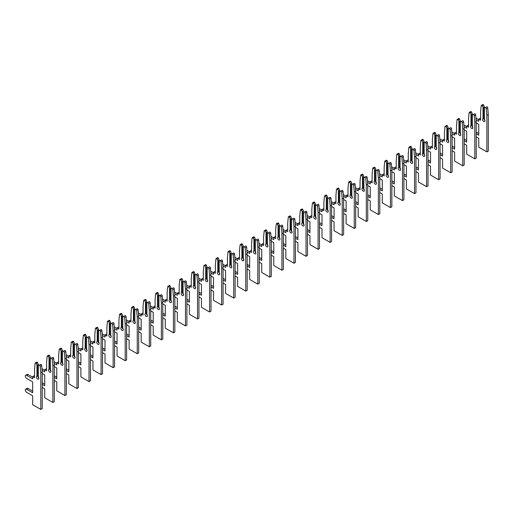 <?xml version="1.0" encoding="UTF-8"?>
<svg xmlns="http://www.w3.org/2000/svg" width="514" height="514" viewBox="0 0 514 514"><rect width="100%" height="100%" fill="white"/><g stroke="black" fill="none" stroke-linecap="round" stroke-linejoin="round"><path stroke-width="0.77" d="M476.247 136.833L478.74 138.279L478.74 147.184L486.88 151.887L486.88 115.342L486.302 108.672A0.855 0.495 -120 0 0 485.698 107.702A0.855 0.495 -120 0 0 485.274 107.657L484.451 108.133L484.451 119.428A1.703 0.983 60 0 1 484.593 121.619A1.703 0.983 60 0 1 482.89 120.636A1.703 0.983 60 0 1 482.89 118.67A1.703 0.983 60 0 1 483.031 118.612L483.552 118.445L483.552 107.612L482.209 105.89A0.855 0.495 -120 0 0 481.785 105.441A0.855 0.495 -120 0 0 481.361 105.396A0.855 0.495 -120 0 0 481.188 105.717L480.609 111.724L480.609 120.212L478.74 119.132L478.74 121.291L476.092 119.768M483.552 107.612L484.451 107.092L483.635 105.068A0.855 0.495 -120 0 0 483.205 104.618A0.855 0.495 -120 0 0 482.781 104.58L481.361 105.396M486.88 151.887L488.3 151.065L488.3 114.519L487.722 107.85A0.855 0.495 -120 0 0 487.124 106.88A0.855 0.495 -120 0 0 486.7 106.841L485.274 107.657M483.552 118.445L484.451 117.918M484.927 120.546A1.703 0.983 60 0 1 484.047 118.156M483.031 107.31L483.031 118.612M476.247 122.917L478.74 124.356L478.74 135.214L476.247 133.775M484.451 107.092L484.451 108.133M478.74 133.569L476.247 132.13M478.74 119.653L475.945 118.04M480.609 118.573L480.16 118.316L478.74 119.132M486.88 115.342L488.3 114.519M464.187 143.798L466.686 145.237L466.686 154.149L474.82 158.845L474.82 122.3L474.242 115.631A0.855 0.495 -120 0 0 473.645 114.661A0.855 0.495 -120 0 0 473.221 114.622L472.398 115.091L472.398 126.393A1.703 0.983 60 0 1 472.539 128.584A1.703 0.983 60 0 1 470.837 127.594A1.703 0.983 60 0 1 470.837 125.628A1.703 0.983 60 0 1 470.978 125.57L471.492 125.403L471.492 114.571L470.156 112.849A0.855 0.495 -120 0 0 469.725 112.399A0.855 0.495 -120 0 0 469.301 112.36A0.855 0.495 -120 0 0 469.128 112.675L468.55 118.683L468.55 127.176L466.686 126.097L466.686 128.256L464.039 126.727M471.492 114.571L472.398 114.05L471.576 112.033A0.855 0.495 -120 0 0 471.152 111.577A0.855 0.495 -120 0 0 470.728 111.538L469.301 112.36M474.82 158.845L476.247 158.023L476.247 121.477L475.668 114.808A0.855 0.495 -120 0 0 475.064 113.838A0.855 0.495 -120 0 0 474.64 113.8L473.221 114.622M471.492 125.403L472.398 124.883M472.867 127.511A1.703 0.983 60 0 1 471.993 125.114M470.978 114.275L470.978 125.57M464.187 129.875L466.686 131.314L466.686 142.172L464.187 140.733M472.398 114.05L472.398 115.091M466.686 140.534L464.187 139.088M466.686 126.611L463.891 124.998M468.55 125.532L468.106 125.275L466.686 126.097M474.82 122.3L476.247 121.477M452.134 150.756L454.627 152.195L454.627 161.107L462.767 165.804L462.767 129.265L462.189 122.589A0.855 0.495 -120 0 0 461.591 121.625A0.855 0.495 -120 0 0 461.161 121.58L460.345 122.056L460.345 133.351A1.703 0.983 60 0 1 460.486 135.542A1.703 0.983 60 0 1 458.777 134.559A1.703 0.983 60 0 1 458.777 132.586A1.703 0.983 60 0 1 458.918 132.528L459.439 132.361L459.439 121.535L458.096 119.813A0.855 0.495 -120 0 0 457.672 119.364A0.855 0.495 -120 0 0 457.248 119.319A0.855 0.495 -120 0 0 457.074 119.64L456.496 125.641L456.496 134.135L454.627 133.055L454.627 135.214L451.986 133.685M459.439 121.535L460.345 121.008L459.522 118.991A0.855 0.495 -120 0 0 459.092 118.541A0.855 0.495 -120 0 0 458.668 118.496L457.248 119.319M462.767 165.804L464.187 164.981L464.187 128.442L463.609 121.773A0.855 0.495 -120 0 0 463.011 120.803A0.855 0.495 -120 0 0 462.587 120.758L461.161 121.58M459.439 132.361L460.345 131.841M460.814 134.469A1.703 0.983 60 0 1 459.934 132.079M458.918 121.233L458.918 132.528M452.134 136.833L454.627 138.279L454.627 149.137L452.134 147.691M460.345 121.008L460.345 122.056M454.627 147.492L452.134 146.053M454.627 133.569L451.832 131.957M456.496 132.49L456.053 132.233L454.627 133.055M462.767 129.265L464.187 128.442M440.074 157.714L442.573 159.16L442.573 168.065L450.707 172.768L450.707 136.223L450.135 129.554A0.855 0.495 -120 0 0 449.532 128.584A0.855 0.495 -120 0 0 449.107 128.539L448.285 129.014L448.285 140.316A1.703 0.983 60 0 1 448.426 142.5A1.703 0.983 60 0 1 446.724 141.517A1.703 0.983 60 0 1 446.724 139.551A1.703 0.983 60 0 1 446.865 139.493L447.379 139.326L447.379 128.494L446.043 126.772A0.855 0.495 -120 0 0 445.619 126.322A0.855 0.495 -120 0 0 445.188 126.277A0.855 0.495 -120 0 0 445.015 126.598L444.443 132.606L444.443 141.093L442.573 140.014L442.573 142.172L439.926 140.65M447.379 128.494L448.285 127.973L447.463 125.949A0.855 0.495 -120 0 0 447.039 125.5A0.855 0.495 -120 0 0 446.615 125.461L445.188 126.277M450.707 172.768L452.134 171.946L452.134 135.4L451.555 128.731A0.855 0.495 -120 0 0 450.958 127.761A0.855 0.495 -120 0 0 450.527 127.723L449.107 128.539M447.379 139.326L448.285 138.806M448.754 141.427A1.703 0.983 60 0 1 447.88 139.037M446.865 128.192L446.865 139.493M440.074 143.798L442.573 145.237L442.573 156.095L440.074 154.656M448.285 127.973L448.285 129.014M442.573 154.451L440.074 153.011M442.573 140.534L439.778 138.921M444.443 139.455L443.993 139.198L442.573 140.014M450.707 136.223L452.134 135.4M428.021 164.679L430.514 166.118L430.514 175.03L438.654 179.727L438.654 143.181L438.076 136.512A0.855 0.495 -120 0 0 437.478 135.542A0.855 0.495 -120 0 0 437.048 135.503L436.232 135.972L436.232 147.274A1.703 0.983 60 0 1 436.373 149.465A1.703 0.983 60 0 1 434.664 148.475A1.703 0.983 60 0 1 434.664 146.509A1.703 0.983 60 0 1 434.805 146.451L435.326 146.284L435.326 135.452L433.989 133.73A0.855 0.495 -120 0 0 433.559 133.28A0.855 0.495 -120 0 0 433.135 133.242A0.855 0.495 -120 0 0 432.961 133.563L432.383 139.564L432.383 148.058L430.514 146.978L430.514 149.137L427.873 147.608M435.326 135.452L436.232 134.931L435.409 132.914A0.855 0.495 -120 0 0 434.985 132.464A0.855 0.495 -120 0 0 434.555 132.419L433.135 133.242M438.654 179.727L440.074 178.904L440.074 142.365L439.502 135.69A0.855 0.495 -120 0 0 438.898 134.719A0.855 0.495 -120 0 0 438.474 134.681L437.048 135.503M435.326 146.284L436.232 145.764M436.701 148.392A1.703 0.983 60 0 1 435.821 145.995M434.805 135.156L434.805 146.451M428.021 150.756L430.514 152.195L430.514 163.054L428.021 161.614M436.232 134.931L436.232 135.972M430.514 161.415L428.021 159.97M430.514 147.492L427.725 145.88M432.383 146.413L431.94 146.156L430.514 146.978M438.654 143.181L440.074 142.365M415.961 171.637L418.46 173.077L418.46 181.988L426.594 186.685L426.594 150.146L426.022 143.477A0.855 0.495 -120 0 0 425.419 142.506A0.855 0.495 -120 0 0 424.994 142.462L424.172 142.937L424.172 154.232A1.703 0.983 60 0 1 424.313 156.423A1.703 0.983 60 0 1 422.611 155.44A1.703 0.983 60 0 1 422.611 153.468A1.703 0.983 60 0 1 422.752 153.41L423.273 153.243L423.273 142.417L421.93 140.695A0.855 0.495 -120 0 0 421.506 140.245A0.855 0.495 -120 0 0 421.075 140.2A0.855 0.495 -120 0 0 420.902 140.521L420.33 146.522L420.33 155.016L418.46 153.937L418.46 156.095L415.813 154.566M423.273 142.417L424.172 141.89L423.356 139.872A0.855 0.495 -120 0 0 422.926 139.422A0.855 0.495 -120 0 0 422.502 139.378L421.075 140.2M426.594 186.685L428.021 185.869L428.021 149.323L427.442 142.654A0.855 0.495 -120 0 0 426.845 141.684A0.855 0.495 -120 0 0 426.414 141.639L424.994 142.462M423.273 153.243L424.172 152.722M424.641 155.35A1.703 0.983 60 0 1 423.767 152.96M422.752 142.115L422.752 153.41M415.961 157.714L418.46 159.16L418.46 170.018L415.961 168.573M424.172 141.89L424.172 142.937M418.46 168.374L415.961 166.934M418.46 154.451L415.665 152.838M420.33 153.371L419.88 153.114L418.46 153.937M426.594 150.146L428.021 149.323M403.908 178.596L406.401 180.041L406.401 188.946L414.541 193.649L414.541 157.104L413.963 150.435A0.855 0.495 -120 0 0 413.365 149.465A0.855 0.495 -120 0 0 412.941 149.42L412.119 149.895L412.119 161.197A1.703 0.983 60 0 1 412.26 163.381A1.703 0.983 60 0 1 410.551 162.398A1.703 0.983 60 0 1 410.551 160.432A1.703 0.983 60 0 1 410.692 160.374L411.213 160.207L411.213 149.375L409.876 147.653A0.855 0.495 -120 0 0 409.446 147.203A0.855 0.495 -120 0 0 409.022 147.158A0.855 0.495 -120 0 0 408.848 147.479L408.27 153.487L408.27 161.974L406.401 160.895L406.401 163.054L403.76 161.531M411.213 149.375L412.119 148.854L411.296 146.831A0.855 0.495 -120 0 0 410.872 146.381A0.855 0.495 -120 0 0 410.442 146.342L409.022 147.158M414.541 193.649L415.961 192.827L415.961 156.282L415.389 149.613A0.855 0.495 -120 0 0 414.785 148.642A0.855 0.495 -120 0 0 414.361 148.604L412.941 149.42M411.213 160.207L412.119 159.687M412.588 162.308A1.703 0.983 60 0 1 411.714 159.918M410.692 149.073L410.692 160.374M403.908 164.679L406.401 166.118L406.401 176.977L403.908 175.537M412.119 148.854L412.119 149.895M406.401 175.332L403.908 173.893M406.401 161.415L403.612 159.803M408.27 160.336L407.827 160.079L406.401 160.895M414.541 157.104L415.961 156.282M391.854 185.56L394.347 187L394.347 195.911L402.488 200.608L402.488 164.062L401.909 157.393A0.855 0.495 -120 0 0 401.305 156.423A0.855 0.495 -120 0 0 400.881 156.385L400.059 156.86L400.059 168.155A1.703 0.983 60 0 1 400.2 170.346A1.703 0.983 60 0 1 398.498 169.363A1.703 0.983 60 0 1 398.498 167.391A1.703 0.983 60 0 1 398.639 167.333L399.16 167.166L399.16 156.333L397.817 154.611A0.855 0.495 -120 0 0 397.393 154.161A0.855 0.495 -120 0 0 396.969 154.123A0.855 0.495 -120 0 0 396.795 154.444L396.217 160.445L396.217 168.939L394.347 167.86L394.347 170.018L391.707 168.489M399.16 156.333L400.059 155.813L399.243 153.795A0.855 0.495 -120 0 0 398.813 153.345A0.855 0.495 -120 0 0 398.389 153.3L396.969 154.123M402.488 200.608L403.908 199.785L403.908 163.246L403.329 156.571A0.855 0.495 -120 0 0 402.732 155.607A0.855 0.495 -120 0 0 402.308 155.562L400.881 156.385M399.16 167.166L400.059 166.645M400.534 169.273A1.703 0.983 60 0 1 399.654 166.877M398.639 156.038L398.639 167.333M391.854 171.637L394.347 173.077L394.347 183.935L391.854 182.496M400.059 155.813L400.059 156.86M394.347 182.297L391.854 180.851M394.347 168.374L391.552 166.761M396.217 167.294L395.767 167.037L394.347 167.86M402.488 164.062L403.908 163.246M379.795 192.519L382.294 193.958L382.294 202.869L390.428 207.566L390.428 171.027L389.85 164.358A0.855 0.495 -120 0 0 389.252 163.388A0.855 0.495 -120 0 0 388.828 163.343L388.006 163.818L388.006 175.113A1.703 0.983 60 0 1 388.147 177.304A1.703 0.983 60 0 1 386.444 176.321A1.703 0.983 60 0 1 386.444 174.349A1.703 0.983 60 0 1 386.586 174.291L387.1 174.124L387.1 163.298L385.763 161.576A0.855 0.495 -120 0 0 385.339 161.126A0.855 0.495 -120 0 0 384.909 161.081A0.855 0.495 -120 0 0 384.735 161.402L384.157 167.403L384.157 175.897L382.294 174.818L382.294 176.977L379.647 175.447M387.1 163.298L388.006 162.771L387.183 160.753A0.855 0.495 -120 0 0 386.759 160.304A0.855 0.495 -120 0 0 386.335 160.259L384.909 161.081M390.428 207.566L391.854 206.75L391.854 170.205L391.276 163.536A0.855 0.495 -120 0 0 390.672 162.565A0.855 0.495 -120 0 0 390.248 162.52L388.828 163.343M387.1 174.124L388.006 173.603M388.475 176.231A1.703 0.983 60 0 1 387.601 173.841M386.586 162.996L386.586 174.291M379.795 178.596L382.294 180.041L382.294 190.9L379.795 189.46M388.006 162.771L388.006 163.818M382.294 189.255L379.795 187.816M382.294 175.332L379.499 173.719M384.157 174.252L383.714 173.995L382.294 174.818M390.428 171.027L391.854 170.205M367.741 199.483L370.234 200.923L370.234 209.828L378.375 214.531L378.375 177.985L377.796 171.316A0.855 0.495 -120 0 0 377.199 170.346A0.855 0.495 -120 0 0 376.768 170.301L375.952 170.776L375.952 182.078A1.703 0.983 60 0 1 376.094 184.263A1.703 0.983 60 0 1 374.385 183.28A1.703 0.983 60 0 1 374.385 181.313A1.703 0.983 60 0 1 374.526 181.256L375.047 181.089L375.047 170.256L373.704 168.534A0.855 0.495 -120 0 0 373.28 168.084A0.855 0.495 -120 0 0 372.856 168.046A0.855 0.495 -120 0 0 372.682 168.361L372.104 174.368L372.104 182.856L370.234 181.783L370.234 183.935L367.594 182.412M375.047 170.256L375.952 169.736L375.13 167.712A0.855 0.495 -120 0 0 374.7 167.262A0.855 0.495 -120 0 0 374.276 167.223L372.856 168.046M378.375 214.531L379.795 213.708L379.795 177.163L379.216 170.494A0.855 0.495 -120 0 0 378.619 169.524A0.855 0.495 -120 0 0 378.195 169.485L376.768 170.301M375.047 181.089L375.952 180.568M376.421 183.19A1.703 0.983 60 0 1 375.541 180.799M374.526 169.954L374.526 181.256M367.741 185.56L370.234 187L370.234 197.858L367.741 196.419M375.952 169.736L375.952 170.776M370.234 196.213L367.741 194.774M370.234 182.297L367.439 180.684M372.104 181.217L371.661 180.96L370.234 181.783M378.375 177.985L379.795 177.163M355.682 206.442L358.181 207.881L358.181 216.792L366.315 221.489L366.315 184.944L365.743 178.274A0.855 0.495 -120 0 0 365.139 177.304A0.855 0.495 -120 0 0 364.715 177.266L363.893 177.741L363.893 189.036A1.703 0.983 60 0 1 364.034 191.227A1.703 0.983 60 0 1 362.331 190.244A1.703 0.983 60 0 1 362.331 188.272A1.703 0.983 60 0 1 362.473 188.214L362.987 188.047L362.987 177.214L361.65 175.492A0.855 0.495 -120 0 0 361.226 175.043A0.855 0.495 -120 0 0 360.796 175.004A0.855 0.495 -120 0 0 360.622 175.325L360.051 181.326L360.051 189.82L358.181 188.741L358.181 190.9L355.534 189.37M362.987 177.214L363.893 176.694L363.07 174.676A0.855 0.495 -120 0 0 362.646 174.227A0.855 0.495 -120 0 0 362.222 174.182L360.796 175.004M366.315 221.489L367.741 220.667L367.741 184.128L367.163 177.452A0.855 0.495 -120 0 0 366.566 176.488A0.855 0.495 -120 0 0 366.135 176.443L364.715 177.266M362.987 188.047L363.893 187.526M364.362 190.154A1.703 0.983 60 0 1 363.488 187.758M362.473 176.919L362.473 188.214M355.682 192.519L358.181 193.958L358.181 204.816L355.682 203.377M363.893 176.694L363.893 177.741M358.181 203.178L355.682 201.739M358.181 189.255L355.386 187.642M360.051 188.175L359.601 187.918L358.181 188.741M366.315 184.944L367.741 184.128M343.628 213.4L346.121 214.839L346.121 223.751L354.262 228.447L354.262 191.908L353.683 185.239A0.855 0.495 -120 0 0 353.086 184.269A0.855 0.495 -120 0 0 352.655 184.224L351.839 184.699L351.839 195.995A1.703 0.983 60 0 1 351.981 198.186A1.703 0.983 60 0 1 350.272 197.203A1.703 0.983 60 0 1 350.272 195.23A1.703 0.983 60 0 1 350.413 195.172L350.933 195.012L350.933 184.179L349.597 182.457A0.855 0.495 -120 0 0 349.167 182.007A0.855 0.495 -120 0 0 348.743 181.962A0.855 0.495 -120 0 0 348.569 182.284L347.991 188.285L347.991 196.778L346.121 195.699L346.121 197.858L343.481 196.329M350.933 184.179L351.839 183.652L351.017 181.635A0.855 0.495 -120 0 0 350.593 181.185A0.855 0.495 -120 0 0 350.162 181.14L348.743 181.962M354.262 228.447L355.682 227.631L355.682 191.086L355.11 184.417A0.855 0.495 -120 0 0 354.506 183.447A0.855 0.495 -120 0 0 354.082 183.402L352.655 184.224M350.933 195.012L351.839 194.485M352.308 197.113A1.703 0.983 60 0 1 351.428 194.722M350.413 183.877L350.413 195.172M343.628 199.477L346.121 200.923L346.121 211.781L343.628 210.342M351.839 183.652L351.839 184.699M346.121 210.136L343.628 208.697M346.121 196.213L343.333 194.6M347.991 195.134L347.548 194.877L346.121 195.699M354.262 191.908L355.682 191.086M331.569 220.365L334.068 221.804L334.068 230.715L342.202 235.412L342.202 198.867L341.63 192.197A0.855 0.495 -120 0 0 341.026 191.227A0.855 0.495 -120 0 0 340.602 191.182L339.78 191.658L339.78 202.959A1.703 0.983 60 0 1 339.921 205.144A1.703 0.983 60 0 1 338.218 204.161A1.703 0.983 60 0 1 338.218 202.195A1.703 0.983 60 0 1 338.36 202.137L338.88 201.97L338.88 191.137L337.537 189.415A0.855 0.495 -120 0 0 337.113 188.966A0.855 0.495 -120 0 0 336.683 188.927A0.855 0.495 -120 0 0 336.509 189.242L335.938 195.249L335.938 203.737L334.068 202.664L334.068 204.816L331.421 203.293M338.88 191.137L339.78 190.617L338.964 188.593A0.855 0.495 -120 0 0 338.533 188.143A0.855 0.495 -120 0 0 338.109 188.105L336.683 188.927M342.202 235.412L343.628 234.59L343.628 198.044L343.05 191.375A0.855 0.495 -120 0 0 342.452 190.405A0.855 0.495 -120 0 0 342.022 190.366L340.602 191.182M338.88 201.97L339.78 201.449M340.249 204.071A1.703 0.983 60 0 1 339.375 201.681M338.36 190.835L338.36 202.137M331.569 206.442L334.068 207.881L334.068 218.739L331.569 217.3M339.78 190.617L339.78 191.658M334.068 217.094L331.569 215.655M334.068 203.178L331.273 201.565M335.938 202.098L335.488 201.841L334.068 202.664M342.202 198.867L343.628 198.044M319.515 227.323L322.008 228.762L322.008 237.674L330.149 242.37L330.149 205.825L329.57 199.156A0.855 0.495 -120 0 0 328.973 198.186A0.855 0.495 -120 0 0 328.549 198.147L327.726 198.622L327.726 209.918A1.703 0.983 60 0 1 327.868 212.109A1.703 0.983 60 0 1 326.159 211.125A1.703 0.983 60 0 1 326.159 209.153A1.703 0.983 60 0 1 326.3 209.095L326.82 208.928L326.82 198.096L325.484 196.38A0.855 0.495 -120 0 0 325.054 195.924A0.855 0.495 -120 0 0 324.63 195.885A0.855 0.495 -120 0 0 324.456 196.207L323.878 202.208L323.878 210.701L322.008 209.622L322.008 211.781L319.367 210.252M326.82 198.096L327.726 197.575L326.904 195.558A0.855 0.495 -120 0 0 326.48 195.108A0.855 0.495 -120 0 0 326.049 195.063L324.63 195.885M330.149 242.37L331.569 241.548L331.569 205.009L330.997 198.333A0.855 0.495 -120 0 0 330.393 197.37A0.855 0.495 -120 0 0 329.969 197.325L328.549 198.147M326.82 208.928L327.726 208.408M328.195 211.036A1.703 0.983 60 0 1 327.322 208.639M326.3 197.8L326.3 209.095M319.515 213.4L322.008 214.839L322.008 225.697L319.515 224.258M327.726 197.575L327.726 198.622M322.008 224.059L319.515 222.62M322.008 210.136L319.22 208.523M323.878 209.057L323.434 208.8L322.008 209.622M330.149 205.825L331.569 205.009M307.462 234.281L309.955 235.727L309.955 244.632L318.095 249.329L318.095 212.79L317.517 206.12A0.855 0.495 -120 0 0 316.92 205.15A0.855 0.495 -120 0 0 316.489 205.105L315.667 205.581L315.667 216.876A1.703 0.983 60 0 1 315.808 219.067A1.703 0.983 60 0 1 314.105 218.084A1.703 0.983 60 0 1 314.105 216.118A1.703 0.983 60 0 1 314.247 216.053L314.767 215.893L314.767 205.06L313.424 203.338A0.855 0.495 -120 0 0 313 202.889A0.855 0.495 -120 0 0 312.576 202.844A0.855 0.495 -120 0 0 312.403 203.165L311.825 209.166L311.825 217.66L309.955 216.58L309.955 218.739L307.314 217.216M314.767 205.06L315.667 204.533L314.851 202.516A0.855 0.495 -120 0 0 314.42 202.066A0.855 0.495 -120 0 0 313.996 202.021L312.576 202.844M318.095 249.329L319.515 248.513L319.515 211.967L318.937 205.298A0.855 0.495 -120 0 0 318.339 204.328A0.855 0.495 -120 0 0 317.915 204.283L316.489 205.105M314.767 215.893L315.667 215.366M316.142 217.994A1.703 0.983 60 0 1 315.262 215.604M314.247 204.758L314.247 216.053M307.462 220.365L309.955 221.804L309.955 232.662L307.462 231.223M315.667 204.533L315.667 205.581M309.955 231.017L307.462 229.578M309.955 217.094L307.16 215.482M311.825 216.021L311.375 215.758L309.955 216.58M318.095 212.79L319.515 211.967M295.402 241.246L297.902 242.685L297.902 251.597L306.036 256.293L306.036 219.748L305.457 213.079A0.855 0.495 -120 0 0 304.86 212.109A0.855 0.495 -120 0 0 304.436 212.07L303.613 212.539L303.613 223.841A1.703 0.983 60 0 1 303.755 226.031A1.703 0.983 60 0 1 302.052 225.042A1.703 0.983 60 0 1 302.052 223.076A1.703 0.983 60 0 1 302.193 223.018L302.707 222.851L302.707 212.019L301.371 210.297A0.855 0.495 -120 0 0 300.947 209.847A0.855 0.495 -120 0 0 300.517 209.808A0.855 0.495 -120 0 0 300.343 210.123L299.765 216.131L299.765 224.624L297.902 223.545L297.902 225.697L295.254 224.175M302.707 212.019L303.613 211.498L302.791 209.474A0.855 0.495 -120 0 0 302.367 209.025A0.855 0.495 -120 0 0 301.943 208.986L300.517 209.808M306.036 256.293L307.462 255.471L307.462 218.925L306.884 212.256A0.855 0.495 -120 0 0 306.28 211.286A0.855 0.495 -120 0 0 305.856 211.248L304.436 212.07M302.707 222.851L303.613 222.331M304.082 224.952A1.703 0.983 60 0 1 303.209 222.562M302.193 211.717L302.193 223.018M295.402 227.323L297.902 228.762L297.902 239.62L295.402 238.181M303.613 211.498L303.613 212.539M297.902 237.982L295.402 236.536M297.902 224.059L295.107 222.446M299.765 222.98L299.321 222.723L297.902 223.545M306.036 219.748L307.462 218.925M283.349 248.204L285.842 249.643L285.842 258.555L293.982 263.252L293.982 226.713L293.404 220.037A0.855 0.495 -120 0 0 292.807 219.067A0.855 0.495 -120 0 0 292.376 219.028L291.56 219.504L291.56 230.799A1.703 0.983 60 0 1 291.701 232.99A1.703 0.983 60 0 1 289.992 232.007A1.703 0.983 60 0 1 289.992 230.034A1.703 0.983 60 0 1 290.134 229.976L290.654 229.809L290.654 218.977L289.311 217.261A0.855 0.495 -120 0 0 288.887 216.812A0.855 0.495 -120 0 0 288.463 216.767A0.855 0.495 -120 0 0 288.29 217.088L287.712 223.089L287.712 231.583L285.842 230.503L285.842 232.662L283.201 231.133M290.654 218.977L291.56 218.456L290.738 216.439A0.855 0.495 -120 0 0 290.314 215.989A0.855 0.495 -120 0 0 289.883 215.944L288.463 216.767M293.982 263.252L295.402 262.429L295.402 225.89L294.824 219.215A0.855 0.495 -120 0 0 294.226 218.251A0.855 0.495 -120 0 0 293.802 218.206L292.376 219.028M290.654 229.809L291.56 229.289M292.029 231.917A1.703 0.983 60 0 1 291.149 229.527M290.134 218.681L290.134 229.976M283.349 234.281L285.842 235.72L285.842 246.585L283.349 245.139M291.56 218.456L291.56 219.504M285.842 244.94L283.349 243.501M285.842 231.017L283.047 229.405M287.712 229.938L287.268 229.681L285.842 230.503M293.982 226.713L295.402 225.89M271.289 255.162L273.789 256.608L273.789 265.513L281.923 270.216L281.923 233.671L281.351 227.002A0.855 0.495 -120 0 0 280.747 226.031A0.855 0.495 -120 0 0 280.323 225.987L279.5 226.462L279.5 237.757A1.703 0.983 60 0 1 279.642 239.948A1.703 0.983 60 0 1 277.939 238.965A1.703 0.983 60 0 1 277.939 236.999A1.703 0.983 60 0 1 278.08 236.941L278.594 236.774L278.594 225.942L277.258 224.22A0.855 0.495 -120 0 0 276.834 223.77A0.855 0.495 -120 0 0 276.403 223.725A0.855 0.495 -120 0 0 276.23 224.046L275.658 230.054L275.658 238.541L273.789 237.462L273.789 239.62L271.141 238.098M278.594 225.942L279.5 225.415L278.678 223.397A0.855 0.495 -120 0 0 278.254 222.947A0.855 0.495 -120 0 0 277.83 222.903L276.403 223.725M281.923 270.216L283.349 269.394L283.349 232.848L282.771 226.179A0.855 0.495 -120 0 0 282.173 225.209A0.855 0.495 -120 0 0 281.743 225.164L280.323 225.987M278.594 236.774L279.5 236.247M279.969 238.875A1.703 0.983 60 0 1 279.096 236.485M278.08 225.64L278.08 236.941M271.289 241.246L273.789 242.685L273.789 253.543L271.289 252.104M279.5 225.415L279.5 226.462M273.789 251.899L271.289 250.459M273.789 237.976L270.994 236.363M275.658 236.903L275.208 236.639L273.789 237.462M281.923 233.671L283.349 232.848M259.236 262.127L261.729 263.566L261.729 272.478L269.869 277.174L269.869 240.629L269.291 233.96A0.855 0.495 -120 0 0 268.693 232.99A0.855 0.495 -120 0 0 268.263 232.951L267.447 233.42L267.447 244.722A1.703 0.983 60 0 1 267.588 246.913A1.703 0.983 60 0 1 265.879 245.923A1.703 0.983 60 0 1 265.879 243.957A1.703 0.983 60 0 1 266.021 243.899L266.541 243.732L266.541 232.9L265.205 231.178A0.855 0.495 -120 0 0 264.774 230.728A0.855 0.495 -120 0 0 264.35 230.69A0.855 0.495 -120 0 0 264.177 231.004L263.598 237.012L263.598 245.506L261.729 244.426L261.729 246.579L259.088 245.056M266.541 232.9L267.447 232.379L266.625 230.356A0.855 0.495 -120 0 0 266.201 229.906A0.855 0.495 -120 0 0 265.77 229.867L264.35 230.69M269.869 277.174L271.289 276.352L271.289 239.807L270.717 233.138A0.855 0.495 -120 0 0 270.113 232.167A0.855 0.495 -120 0 0 269.689 232.129L268.263 232.951M266.541 243.732L267.447 243.212M267.916 245.833A1.703 0.983 60 0 1 267.036 243.443M266.021 232.598L266.021 243.899M259.236 248.204L261.729 249.643L261.729 260.502L259.236 259.062M267.447 232.379L267.447 233.42M261.729 258.863L259.236 257.418M261.729 244.94L258.94 243.328M263.598 243.861L263.155 243.604L261.729 244.426M269.869 240.629L271.289 239.807M247.176 269.085L249.675 270.525L249.675 279.436L257.81 284.133L257.81 247.594L257.238 240.918A0.855 0.495 -120 0 0 256.634 239.948A0.855 0.495 -120 0 0 256.21 239.909L255.387 240.385L255.387 251.68A1.703 0.983 60 0 1 255.529 253.871A1.703 0.983 60 0 1 253.826 252.888A1.703 0.983 60 0 1 253.826 250.916A1.703 0.983 60 0 1 253.967 250.858L254.488 250.691L254.488 239.858L253.145 238.143A0.855 0.495 -120 0 0 252.721 237.693A0.855 0.495 -120 0 0 252.29 237.648A0.855 0.495 -120 0 0 252.117 237.969L251.545 243.97L251.545 252.464L249.675 251.385L249.675 253.543L247.028 252.014M254.488 239.858L255.387 239.338L254.571 237.32A0.855 0.495 -120 0 0 254.141 236.87A0.855 0.495 -120 0 0 253.717 236.826L252.29 237.648M257.81 284.133L259.236 283.31L259.236 246.771L258.658 240.102A0.855 0.495 -120 0 0 258.06 239.132A0.855 0.495 -120 0 0 257.63 239.087L256.21 239.909M254.488 250.691L255.387 250.17M255.856 252.798A1.703 0.983 60 0 1 254.983 250.408M253.967 239.563L253.967 250.858M247.176 255.162L249.675 256.608L249.675 267.466L247.176 266.021M255.387 239.338L255.387 240.385M249.675 265.822L247.176 264.382M249.675 251.899L246.881 250.286M251.545 250.819L251.095 250.562L249.675 251.385M257.81 247.594L259.236 246.771M235.123 276.044L237.616 277.489L237.616 286.394L245.756 291.097L245.756 254.552L245.178 247.883A0.855 0.495 -120 0 0 244.58 246.913A0.855 0.495 -120 0 0 244.156 246.868L243.334 247.343L243.334 258.638A1.703 0.983 60 0 1 243.475 260.829A1.703 0.983 60 0 1 241.766 259.846A1.703 0.983 60 0 1 241.766 257.88A1.703 0.983 60 0 1 241.908 257.822L242.428 257.655L242.428 246.823L241.092 245.101A0.855 0.495 -120 0 0 240.661 244.651A0.855 0.495 -120 0 0 240.237 244.606A0.855 0.495 -120 0 0 240.064 244.927L239.485 250.935L239.485 259.422L237.616 258.343L237.616 260.502L234.975 258.979M242.428 246.823L243.334 246.302L242.512 244.278A0.855 0.495 -120 0 0 242.088 243.829A0.855 0.495 -120 0 0 241.657 243.784L240.237 244.606M245.756 291.097L247.176 290.275L247.176 253.73L246.604 247.061A0.855 0.495 -120 0 0 246 246.09A0.855 0.495 -120 0 0 245.576 246.045L244.156 246.868M242.428 257.655L243.334 257.128M243.803 259.756A1.703 0.983 60 0 1 242.929 257.366M241.908 246.521L241.908 257.822M235.123 262.127L237.616 263.566L237.616 274.425L235.123 272.985M243.334 246.302L243.334 247.343M237.616 272.78L235.123 271.341M237.616 258.863L234.827 257.251M239.485 257.784L239.042 257.527L237.616 258.343M245.756 254.552L247.176 253.73M223.07 283.008L225.562 284.448L225.562 293.359L233.703 298.056L233.703 261.51L233.125 254.841A0.855 0.495 -120 0 0 232.527 253.871A0.855 0.495 -120 0 0 232.097 253.832L231.274 254.302L231.274 265.603A1.703 0.983 60 0 1 231.416 267.794A1.703 0.983 60 0 1 229.713 266.805A1.703 0.983 60 0 1 229.713 264.838A1.703 0.983 60 0 1 229.854 264.781L230.375 264.614L230.375 253.781L229.032 252.059A0.855 0.495 -120 0 0 228.608 251.609A0.855 0.495 -120 0 0 228.184 251.571A0.855 0.495 -120 0 0 228.01 251.886L227.432 257.893L227.432 266.387L225.562 265.308L225.562 267.466L222.922 265.937M230.375 253.781L231.274 253.261L230.458 251.237A0.855 0.495 -120 0 0 230.028 250.787A0.855 0.495 -120 0 0 229.604 250.748L228.184 251.571M233.703 298.056L235.123 297.233L235.123 260.688L234.545 254.019A0.855 0.495 -120 0 0 233.947 253.049A0.855 0.495 -120 0 0 233.523 253.01L232.097 253.832M230.375 264.614L231.274 264.093M231.75 266.721A1.703 0.983 60 0 1 230.87 264.324M229.854 253.486L229.854 264.781M223.07 269.085L225.562 270.525L225.562 281.383L223.07 279.944M231.274 253.261L231.274 254.302M225.562 279.744L223.07 278.299M225.562 265.822L222.768 264.209M227.432 264.742L226.982 264.485L225.562 265.308M233.703 261.51L235.123 260.688M211.01 289.967L213.509 291.406L213.509 300.317L221.643 305.014L221.643 268.475L221.065 261.799A0.855 0.495 -120 0 0 220.467 260.836A0.855 0.495 -120 0 0 220.043 260.791L219.221 261.266L219.221 272.561A1.703 0.983 60 0 1 219.362 274.752A1.703 0.983 60 0 1 217.66 273.769A1.703 0.983 60 0 1 217.66 271.797A1.703 0.983 60 0 1 217.801 271.739L218.315 271.572L218.315 260.739L216.979 259.024A0.855 0.495 -120 0 0 216.555 258.574A0.855 0.495 -120 0 0 216.124 258.529A0.855 0.495 -120 0 0 215.951 258.85L215.372 264.851L215.372 273.345L213.509 272.266L213.509 274.425L210.862 272.895M218.315 260.739L219.221 260.219L218.399 258.201A0.855 0.495 -120 0 0 217.975 257.752A0.855 0.495 -120 0 0 217.55 257.707L216.124 258.529M221.643 305.014L223.07 304.192L223.07 267.653L222.491 260.983A0.855 0.495 -120 0 0 221.894 260.013A0.855 0.495 -120 0 0 221.463 259.968L220.043 260.791M218.315 271.572L219.221 271.051M219.69 273.679A1.703 0.983 60 0 1 218.816 271.289M217.801 260.444L217.801 271.739M211.01 276.044L213.509 277.489L213.509 288.348L211.01 286.902M219.221 260.219L219.221 261.266M213.509 286.703L211.01 285.264M213.509 272.78L210.714 271.167M215.372 271.7L214.929 271.443L213.509 272.266M221.643 268.475L223.07 267.653M198.957 296.925L201.449 298.371L201.449 307.276L209.59 311.979L209.59 275.433L209.012 268.764A0.855 0.495 -120 0 0 208.414 267.794A0.855 0.495 -120 0 0 207.984 267.749L207.168 268.224L207.168 279.52A1.703 0.983 60 0 1 207.309 281.711A1.703 0.983 60 0 1 205.6 280.728A1.703 0.983 60 0 1 205.6 278.761A1.703 0.983 60 0 1 205.741 278.704L206.262 278.537L206.262 267.704L204.919 265.982A0.855 0.495 -120 0 0 204.495 265.532A0.855 0.495 -120 0 0 204.071 265.487A0.855 0.495 -120 0 0 203.897 265.809L203.319 271.816L203.319 280.303L201.449 279.224L201.449 281.383L198.809 279.86M206.262 267.704L207.168 267.184L206.345 265.16A0.855 0.495 -120 0 0 205.921 264.71A0.855 0.495 -120 0 0 205.491 264.671L204.071 265.487M209.59 311.979L211.01 311.156L211.01 274.611L210.432 267.942A0.855 0.495 -120 0 0 209.834 266.972A0.855 0.495 -120 0 0 209.41 266.927L207.984 267.749M206.262 278.537L207.168 278.01M207.637 280.638A1.703 0.983 60 0 1 206.756 278.247M205.741 267.402L205.741 278.704M198.957 283.008L201.449 284.448L201.449 295.306L198.957 293.867M207.168 267.184L207.168 268.224M201.449 293.661L198.957 292.222M201.449 279.744L198.655 278.132M203.319 278.665L202.876 278.408L201.449 279.224M209.59 275.433L211.01 274.611M186.897 303.89L189.396 305.329L189.396 314.24L197.53 318.937L197.53 282.392L196.958 275.722A0.855 0.495 -120 0 0 196.354 274.752A0.855 0.495 -120 0 0 195.93 274.714L195.108 275.183L195.108 286.484A1.703 0.983 60 0 1 195.249 288.675A1.703 0.983 60 0 1 193.547 287.686A1.703 0.983 60 0 1 193.547 285.72A1.703 0.983 60 0 1 193.688 285.662L194.202 285.495L194.202 274.662L192.866 272.94A0.855 0.495 -120 0 0 192.442 272.491A0.855 0.495 -120 0 0 192.011 272.452A0.855 0.495 -120 0 0 191.838 272.767L191.266 278.774L191.266 287.268L189.396 286.189L189.396 288.348L186.749 286.818M194.202 274.662L195.108 274.142L194.286 272.118A0.855 0.495 -120 0 0 193.862 271.668A0.855 0.495 -120 0 0 193.437 271.63L192.011 272.452M197.53 318.937L198.957 318.115L198.957 281.569L198.378 274.9A0.855 0.495 -120 0 0 197.781 273.93A0.855 0.495 -120 0 0 197.35 273.891L195.93 274.714M194.202 285.495L195.108 284.974M195.577 287.602A1.703 0.983 60 0 1 194.703 285.206M193.688 274.367L193.688 285.662M186.897 289.967L189.396 291.406L189.396 302.264L186.897 300.825M195.108 274.142L195.108 275.183M189.396 300.626L186.897 299.18M189.396 286.703L186.601 285.09M191.266 285.623L190.816 285.366L189.396 286.189M197.53 282.392L198.957 281.569M174.844 310.848L177.336 312.287L177.336 321.199L185.477 325.895L185.477 289.356L184.899 282.681A0.855 0.495 -120 0 0 184.301 281.717A0.855 0.495 -120 0 0 183.871 281.672L183.055 282.147L183.055 293.443A1.703 0.983 60 0 1 183.196 295.634A1.703 0.983 60 0 1 181.487 294.651A1.703 0.983 60 0 1 181.487 292.678A1.703 0.983 60 0 1 181.628 292.62L182.149 292.453L182.149 281.621L180.812 279.905A0.855 0.495 -120 0 0 180.382 279.455A0.855 0.495 -120 0 0 179.958 279.41A0.855 0.495 -120 0 0 179.784 279.732L179.206 285.733L179.206 294.226L177.336 293.147L177.336 295.306L174.696 293.777M182.149 281.621L183.055 281.1L182.232 279.083A0.855 0.495 -120 0 0 181.808 278.633A0.855 0.495 -120 0 0 181.378 278.588L179.958 279.41M185.477 325.895L186.897 325.073L186.897 288.534L186.325 281.865A0.855 0.495 -120 0 0 185.721 280.895A0.855 0.495 -120 0 0 185.297 280.85L183.871 281.672M182.149 292.453L183.055 291.933M183.524 294.561A1.703 0.983 60 0 1 182.643 292.17M181.628 281.325L181.628 292.62M174.844 296.925L177.336 298.371L177.336 309.229L174.844 307.783M183.055 281.1L183.055 282.147M177.336 307.584L174.844 306.145M177.336 293.661L174.548 292.048M179.206 292.582L178.763 292.325L177.336 293.147M185.477 289.356L186.897 288.534M162.784 317.806L165.283 319.252L165.283 328.157L173.417 332.86L173.417 296.315L172.845 289.645A0.855 0.495 -120 0 0 172.241 288.675A0.855 0.495 -120 0 0 171.817 288.63L170.995 289.106L170.995 300.401A1.703 0.983 60 0 1 171.136 302.592A1.703 0.983 60 0 1 169.434 301.609A1.703 0.983 60 0 1 169.434 299.643A1.703 0.983 60 0 1 169.575 299.585L170.095 299.418L170.095 288.585L168.753 286.863A0.855 0.495 -120 0 0 168.329 286.414A0.855 0.495 -120 0 0 167.898 286.369A0.855 0.495 -120 0 0 167.725 286.69L167.153 292.697L167.153 301.185L165.283 300.105L165.283 302.264L162.636 300.741M170.095 288.585L170.995 288.065L170.179 286.041A0.855 0.495 -120 0 0 169.748 285.591A0.855 0.495 -120 0 0 169.324 285.553L167.898 286.369M173.417 332.86L174.844 332.038L174.844 295.492L174.265 288.823A0.855 0.495 -120 0 0 173.668 287.853A0.855 0.495 -120 0 0 173.237 287.808L171.817 288.63M170.095 299.418L170.995 298.891M171.464 301.519A1.703 0.983 60 0 1 170.59 299.129M169.575 288.283L169.575 299.585M162.784 303.89L165.283 305.329L165.283 316.187L162.784 314.748M170.995 288.065L170.995 289.106M165.283 314.542L162.784 313.103M165.283 300.626L162.488 299.013M167.153 299.546L166.703 299.289L165.283 300.105M173.417 296.315L174.844 295.492M150.73 324.771L153.223 326.21L153.223 335.122L161.364 339.818L161.364 303.273L160.786 296.604A0.855 0.495 -120 0 0 160.188 295.634A0.855 0.495 -120 0 0 159.764 295.595L158.942 296.064L158.942 307.366A1.703 0.983 60 0 1 159.083 309.556A1.703 0.983 60 0 1 157.374 308.567A1.703 0.983 60 0 1 157.374 306.601A1.703 0.983 60 0 1 157.515 306.543L158.036 306.376L158.036 295.544L156.699 293.822A0.855 0.495 -120 0 0 156.269 293.372A0.855 0.495 -120 0 0 155.845 293.333A0.855 0.495 -120 0 0 155.671 293.648L155.093 299.656L155.093 308.149L153.223 307.07L153.223 309.229L150.583 307.7M158.036 295.544L158.942 295.023L158.119 293.006A0.855 0.495 -120 0 0 157.695 292.55A0.855 0.495 -120 0 0 157.265 292.511L155.845 293.333M161.364 339.818L162.784 338.996L162.784 302.45L162.212 295.781A0.855 0.495 -120 0 0 161.608 294.811A0.855 0.495 -120 0 0 161.184 294.773L159.764 295.595M158.036 306.376L158.942 305.856M159.411 308.484A1.703 0.983 60 0 1 158.537 306.087M157.515 295.248L157.515 306.543M150.73 310.848L153.223 312.287L153.223 323.145L150.73 321.706M158.942 295.023L158.942 296.064M153.223 321.507L150.73 320.061M153.223 307.584L150.435 305.971M155.093 306.505L154.65 306.248L153.223 307.07M161.364 303.273L162.784 302.45M138.677 331.729L141.17 333.168L141.17 342.08L149.311 346.777L149.311 310.238L148.732 303.562A0.855 0.495 -120 0 0 148.135 302.598A0.855 0.495 -120 0 0 147.704 302.553L146.882 303.029L146.882 314.324A1.703 0.983 60 0 1 147.023 316.515A1.703 0.983 60 0 1 145.321 315.532A1.703 0.983 60 0 1 145.321 313.559A1.703 0.983 60 0 1 145.462 313.501L145.982 313.334L145.982 302.508L144.64 300.786A0.855 0.495 -120 0 0 144.216 300.337A0.855 0.495 -120 0 0 143.791 300.292A0.855 0.495 -120 0 0 143.618 300.613L143.04 306.614L143.04 315.108L141.17 314.028L141.17 316.187L138.529 314.658M145.982 302.508L146.882 301.981L146.066 299.964A0.855 0.495 -120 0 0 145.635 299.514A0.855 0.495 -120 0 0 145.211 299.469L143.791 300.292M149.311 346.777L150.73 345.954L150.73 309.415L150.152 302.746A0.855 0.495 -120 0 0 149.555 301.776A0.855 0.495 -120 0 0 149.131 301.731L147.704 302.553M145.982 313.334L146.882 312.814M147.357 315.442A1.703 0.983 60 0 1 146.477 313.052M145.462 302.206L145.462 313.501M138.677 317.806L141.17 319.252L141.17 330.11L138.677 328.664M146.882 301.981L146.882 303.029M141.17 328.465L138.677 327.026M141.17 314.542L138.375 312.93M143.04 313.463L142.59 313.206L141.17 314.028M149.311 310.238L150.73 309.415M126.617 338.687L129.117 340.133L129.117 349.038L137.251 353.741L137.251 317.196L136.673 310.527A0.855 0.495 -120 0 0 136.075 309.556A0.855 0.495 -120 0 0 135.651 309.512L134.829 309.987L134.829 321.289A1.703 0.983 60 0 1 134.97 323.473A1.703 0.983 60 0 1 133.267 322.49A1.703 0.983 60 0 1 133.267 320.524A1.703 0.983 60 0 1 133.409 320.466L133.923 320.299L133.923 309.467L132.586 307.745A0.855 0.495 -120 0 0 132.162 307.295A0.855 0.495 -120 0 0 131.732 307.25A0.855 0.495 -120 0 0 131.558 307.571L130.98 313.579L130.98 322.066L129.117 320.987L129.117 323.145L126.47 321.623M133.923 309.467L134.829 308.946L134.006 306.922A0.855 0.495 -120 0 0 133.582 306.472A0.855 0.495 -120 0 0 133.158 306.434L131.732 307.25M137.251 353.741L138.677 352.919L138.677 316.373L138.099 309.704A0.855 0.495 -120 0 0 137.501 308.734A0.855 0.495 -120 0 0 137.071 308.696L135.651 309.512M133.923 320.299L134.829 319.779M135.298 322.4A1.703 0.983 60 0 1 134.424 320.01M133.409 309.165L133.409 320.466M126.617 324.771L129.117 326.21L129.117 337.068L126.617 335.629M134.829 308.946L134.829 309.987M129.117 335.424L126.617 333.984M129.117 321.507L126.322 319.894M130.98 320.428L130.537 320.171L129.117 320.987M137.251 317.196L138.677 316.373M114.564 345.652L117.057 347.091L117.057 356.003L125.198 360.699L125.198 324.154L124.619 317.485A0.855 0.495 -120 0 0 124.022 316.515A0.855 0.495 -120 0 0 123.591 316.476L122.775 316.945L122.775 328.247A1.703 0.983 60 0 1 122.917 330.438A1.703 0.983 60 0 1 121.208 329.448A1.703 0.983 60 0 1 121.208 327.482A1.703 0.983 60 0 1 121.349 327.424L121.869 327.257L121.869 316.425L120.527 314.703A0.855 0.495 -120 0 0 120.103 314.253A0.855 0.495 -120 0 0 119.678 314.215A0.855 0.495 -120 0 0 119.505 314.529L118.927 320.537L118.927 329.031L117.057 327.951L117.057 330.11L114.416 328.581M121.869 316.425L122.775 315.904L121.953 313.887A0.855 0.495 -120 0 0 121.529 313.437A0.855 0.495 -120 0 0 121.098 313.392L119.678 314.215M125.198 360.699L126.617 359.877L126.617 323.338L126.039 316.663A0.855 0.495 -120 0 0 125.442 315.692A0.855 0.495 -120 0 0 125.018 315.654L123.591 316.476M121.869 327.257L122.775 326.737M123.244 329.365A1.703 0.983 60 0 1 122.364 326.968M121.349 316.129L121.349 327.424M114.564 331.729L117.057 333.168L117.057 344.027L114.564 342.587M122.775 315.904L122.775 316.945M117.057 342.388L114.564 340.943M117.057 328.465L114.262 326.853M118.927 327.386L118.483 327.129L117.057 327.951M125.198 324.154L126.617 323.338M102.504 352.61L105.004 354.05L105.004 362.961L113.138 367.658L113.138 331.119L112.566 324.45A0.855 0.495 -120 0 0 111.962 323.479A0.855 0.495 -120 0 0 111.538 323.434L110.716 323.91L110.716 335.205A1.703 0.983 60 0 1 110.857 337.396A1.703 0.983 60 0 1 109.154 336.413A1.703 0.983 60 0 1 109.154 334.441A1.703 0.983 60 0 1 109.296 334.383L109.81 334.216L109.81 323.39L108.473 321.668A0.855 0.495 -120 0 0 108.049 321.218A0.855 0.495 -120 0 0 107.619 321.173A0.855 0.495 -120 0 0 107.445 321.494L106.873 327.495L106.873 335.989L105.004 334.91L105.004 337.068L102.357 335.539M109.81 323.39L110.716 322.863L109.893 320.845A0.855 0.495 -120 0 0 109.469 320.395A0.855 0.495 -120 0 0 109.045 320.351L107.619 321.173M113.138 367.658L114.564 366.842L114.564 330.296L113.986 323.627A0.855 0.495 -120 0 0 113.388 322.657A0.855 0.495 -120 0 0 112.958 322.612L111.538 323.434M109.81 334.216L110.716 333.695M111.185 336.323A1.703 0.983 60 0 1 110.311 333.933M109.296 323.088L109.296 334.383M102.504 338.687L105.004 340.133L105.004 350.991L102.504 349.546M110.716 322.863L110.716 323.91M105.004 349.347L102.504 347.907M105.004 335.424L102.209 333.811M106.873 334.344L106.424 334.087L105.004 334.91M113.138 331.119L114.564 330.296M90.451 359.569L92.944 361.014L92.944 369.919L101.085 374.622L101.085 338.077L100.506 331.408A0.855 0.495 -120 0 0 99.909 330.438A0.855 0.495 -120 0 0 99.478 330.393L98.662 330.868L98.662 342.17A1.703 0.983 60 0 1 98.804 344.354A1.703 0.983 60 0 1 97.095 343.371A1.703 0.983 60 0 1 97.095 341.405A1.703 0.983 60 0 1 97.236 341.347L97.756 341.18L97.756 330.348L96.42 328.626A0.855 0.495 -120 0 0 95.989 328.176A0.855 0.495 -120 0 0 95.565 328.131A0.855 0.495 -120 0 0 95.392 328.452L94.814 334.46L94.814 342.947L92.944 341.868L92.944 344.027L90.303 342.504M97.756 330.348L98.662 329.827L97.84 327.803A0.855 0.495 -120 0 0 97.416 327.354A0.855 0.495 -120 0 0 96.985 327.315L95.565 328.131M101.085 374.622L102.504 373.8L102.504 337.255L101.933 330.586A0.855 0.495 -120 0 0 101.329 329.615A0.855 0.495 -120 0 0 100.905 329.577L99.478 330.393M97.756 341.18L98.662 340.66M99.131 343.281A1.703 0.983 60 0 1 98.251 340.891M97.236 330.046L97.236 341.347M90.451 345.652L92.944 347.091L92.944 357.95L90.451 356.51M98.662 329.827L98.662 330.868M92.944 356.305L90.451 354.866M92.944 342.388L90.156 340.776M94.814 341.309L94.37 341.052L92.944 341.868M101.085 338.077L102.504 337.255M78.391 366.533L80.891 367.973L80.891 376.884L89.025 381.581L89.025 345.035L88.453 338.366A0.855 0.495 -120 0 0 87.849 337.396A0.855 0.495 -120 0 0 87.425 337.357L86.603 337.833L86.603 349.128A1.703 0.983 60 0 1 86.744 351.319A1.703 0.983 60 0 1 85.041 350.336A1.703 0.983 60 0 1 85.041 348.363A1.703 0.983 60 0 1 85.183 348.306L85.703 348.139L85.703 337.306L84.36 335.584A0.855 0.495 -120 0 0 83.936 335.134A0.855 0.495 -120 0 0 83.506 335.096A0.855 0.495 -120 0 0 83.339 335.417L82.76 341.418L82.76 349.912L80.891 348.833L80.891 350.991L78.244 349.462M85.703 337.306L86.603 336.786L85.787 334.768A0.855 0.495 -120 0 0 85.356 334.318A0.855 0.495 -120 0 0 84.932 334.273L83.506 335.096M89.025 381.581L90.451 380.758L90.451 344.219L89.873 337.544A0.855 0.495 -120 0 0 89.275 336.574A0.855 0.495 -120 0 0 88.845 336.535L87.425 337.357M85.703 348.139L86.603 347.618M87.072 350.246A1.703 0.983 60 0 1 86.198 347.849M85.183 337.011L85.183 348.306M78.391 352.61L80.891 354.05L80.891 364.908L78.391 363.469M86.603 336.786L86.603 337.833M80.891 363.269L78.391 361.824M80.891 349.347L78.096 347.734M82.76 348.267L82.311 348.01L80.891 348.833M89.025 345.035L90.451 344.219M66.338 373.492L68.831 374.931L68.831 383.842L76.971 388.539L76.971 352L76.393 345.331A0.855 0.495 -120 0 0 75.796 344.361A0.855 0.495 -120 0 0 75.372 344.316L74.549 344.791L74.549 356.086A1.703 0.983 60 0 1 74.691 358.277A1.703 0.983 60 0 1 72.982 357.294A1.703 0.983 60 0 1 72.982 355.322A1.703 0.983 60 0 1 73.123 355.264L73.643 355.097L73.643 344.271L72.307 342.549A0.855 0.495 -120 0 0 71.876 342.099A0.855 0.495 -120 0 0 71.452 342.054A0.855 0.495 -120 0 0 71.279 342.375L70.701 348.376L70.701 356.87L68.831 355.791L68.831 357.95L66.19 356.42M73.643 344.271L74.549 343.744L73.727 341.726A0.855 0.495 -120 0 0 73.303 341.277A0.855 0.495 -120 0 0 72.872 341.232L71.452 342.054M76.971 388.539L78.391 387.723L78.391 351.178L77.82 344.509A0.855 0.495 -120 0 0 77.216 343.538A0.855 0.495 -120 0 0 76.792 343.493L75.372 344.316M73.643 355.097L74.549 354.576M75.018 357.204A1.703 0.983 60 0 1 74.144 354.814M73.123 343.969L73.123 355.264M66.338 359.569L68.831 361.014L68.831 371.873L66.338 370.427M74.549 343.744L74.549 344.791M68.831 370.228L66.338 368.789M68.831 356.305L66.043 354.692M70.701 355.225L70.257 354.968L68.831 355.791M76.971 352L78.391 351.178M54.285 380.456L56.778 381.896L56.778 390.801L64.918 395.504L64.918 358.958L64.34 352.289A0.855 0.495 -120 0 0 63.742 351.319A0.855 0.495 -120 0 0 63.312 351.274L62.49 351.749L62.49 363.051A1.703 0.983 60 0 1 62.631 365.236A1.703 0.983 60 0 1 60.928 364.253A1.703 0.983 60 0 1 60.928 362.286A1.703 0.983 60 0 1 61.07 362.229L61.59 362.062L61.59 351.229L60.247 349.507A0.855 0.495 -120 0 0 59.823 349.057A0.855 0.495 -120 0 0 59.399 349.019A0.855 0.495 -120 0 0 59.226 349.334L58.647 355.341L58.647 363.828L56.778 362.755L56.778 364.908L54.137 363.385M61.59 351.229L62.49 350.709L61.674 348.685A0.855 0.495 -120 0 0 61.243 348.235A0.855 0.495 -120 0 0 60.819 348.196L59.399 349.019M64.918 395.504L66.338 394.681L66.338 358.136L65.76 351.467A0.855 0.495 -120 0 0 65.162 350.497A0.855 0.495 -120 0 0 64.738 350.458L63.312 351.274M61.59 362.062L62.49 361.541M62.965 364.163A1.703 0.983 60 0 1 62.085 361.772M61.07 350.927L61.07 362.229M54.285 366.533L56.778 367.973L56.778 378.831L54.285 377.392M62.49 350.709L62.49 351.749M56.778 377.186L54.285 375.747M56.778 363.269L53.983 361.657M58.647 362.19L58.198 361.933L56.778 362.755M64.918 358.958L66.338 358.136M42.225 387.415L44.724 388.854L44.724 397.765L52.858 402.462L52.858 365.917L52.28 359.247A0.855 0.495 -120 0 0 51.683 358.277A0.855 0.495 -120 0 0 51.259 358.239L50.436 358.714L50.436 370.009A1.703 0.983 60 0 1 50.578 372.2A1.703 0.983 60 0 1 48.875 371.217A1.703 0.983 60 0 1 48.875 369.245A1.703 0.983 60 0 1 49.016 369.187L49.53 369.02L49.53 358.187L48.194 356.465A0.855 0.495 -120 0 0 47.77 356.016A0.855 0.495 -120 0 0 47.339 355.977A0.855 0.495 -120 0 0 47.166 356.298L46.588 362.299L46.588 370.793L44.724 369.714L44.724 371.873L42.077 370.343M49.53 358.187L50.436 357.667L49.614 355.649A0.855 0.495 -120 0 0 49.19 355.2A0.855 0.495 -120 0 0 48.766 355.155L47.339 355.977M52.858 402.462L54.285 401.64L54.285 365.101L53.707 358.425A0.855 0.495 -120 0 0 53.109 357.461A0.855 0.495 -120 0 0 52.679 357.416L51.259 358.239M49.53 369.02L50.436 368.499M50.905 371.127A1.703 0.983 60 0 1 50.031 368.731M49.016 357.892L49.016 369.187M42.225 373.492L44.724 374.931L44.724 385.789L42.225 384.35M50.436 357.667L50.436 358.714M44.724 384.151L42.225 382.712M44.724 370.228L41.93 368.615M46.588 369.148L46.144 368.891L44.724 369.714M52.858 365.917L54.285 365.101M39.199 365.197L38.383 365.672L38.383 376.968A1.703 0.983 60 0 1 38.524 379.159A1.703 0.983 60 0 1 36.815 378.175A1.703 0.983 60 0 1 36.815 376.203A1.703 0.983 60 0 1 36.957 376.145L37.477 375.985L37.477 365.152L36.134 363.43A0.855 0.495 -120 0 0 35.71 362.98A0.855 0.495 -120 0 0 35.286 362.935A0.855 0.495 -120 0 0 35.113 363.257L34.534 369.258L34.534 377.751L32.665 376.672L32.665 378.831L26.638 375.349A1.876 1.086 -120 0 0 25.7 375.259A1.876 1.086 -120 0 0 25.411 376.762A1.876 1.086 -120 0 0 26.638 378.413L32.665 381.896L32.665 392.754L26.638 389.271A1.876 1.086 -120 0 0 25.7 389.182A1.876 1.086 -120 0 0 25.411 390.685A1.876 1.086 -120 0 0 26.638 392.336L32.665 395.812L32.665 404.724L40.805 409.42L40.805 372.881L40.227 366.212A0.855 0.495 -120 0 0 39.629 365.242A0.855 0.495 -120 0 0 39.199 365.197L40.625 364.375A0.855 0.495 -120 0 1 41.049 364.42A0.855 0.495 -120 0 1 41.647 365.39L42.225 372.059L42.225 408.604L40.805 409.42M37.477 365.152L38.383 364.625L37.561 362.608A0.855 0.495 -120 0 0 37.136 362.158A0.855 0.495 -120 0 0 36.706 362.113L35.286 362.935M37.477 375.985L38.383 375.458M38.852 378.086A1.703 0.983 60 0 1 37.972 375.695M36.957 364.85L36.957 376.145M38.383 364.625L38.383 365.672M32.665 391.109L28.058 388.449A1.876 1.086 -120 0 0 27.12 388.359L25.7 389.182M32.665 377.186L28.058 374.533A1.876 1.086 -120 0 0 27.12 374.436L25.7 375.259M34.534 376.107L34.091 375.85L32.665 376.672M40.805 372.881L42.225 372.059M482.209 105.89L483.635 105.068M486.302 108.672L487.722 107.85M470.156 112.849L471.576 112.033M474.242 115.631L475.668 114.808M458.096 119.813L459.522 118.991M462.189 122.589L463.609 121.773M446.043 126.772L447.463 125.949M450.135 129.554L451.555 128.731M433.989 133.73L435.409 132.914M438.076 136.512L439.502 135.69M421.93 140.695L423.356 139.872M426.022 143.477L427.442 142.654M409.876 147.653L411.296 146.831M413.963 150.435L415.389 149.613M397.817 154.611L399.243 153.795M401.909 157.393L403.329 156.571M385.763 161.576L387.183 160.753M389.85 164.358L391.276 163.536M373.704 168.534L375.13 167.712M377.796 171.316L379.216 170.494M361.65 175.492L363.07 174.676M365.743 178.274L367.163 177.452M349.597 182.457L351.017 181.635M353.683 185.239L355.11 184.417M337.537 189.415L338.964 188.593M341.63 192.197L343.05 191.375M325.484 196.38L326.904 195.558M329.57 199.156L330.997 198.333M313.424 203.338L314.851 202.516M317.517 206.12L318.937 205.298M301.371 210.297L302.791 209.474M305.457 213.079L306.884 212.256M289.311 217.261L290.738 216.439M293.404 220.037L294.824 219.215M277.258 224.22L278.678 223.397M281.351 227.002L282.771 226.179M265.205 231.178L266.625 230.356M269.291 233.96L270.717 233.138M253.145 238.143L254.571 237.32M257.238 240.918L258.658 240.102M241.092 245.101L242.512 244.278M245.178 247.883L246.604 247.061M229.032 252.059L230.458 251.237M233.125 254.841L234.545 254.019M216.979 259.024L218.399 258.201M221.065 261.799L222.491 260.983M204.919 265.982L206.345 265.16M209.012 268.764L210.432 267.942M192.866 272.94L194.286 272.118M196.958 275.722L198.378 274.9M180.812 279.905L182.232 279.083M184.899 282.681L186.325 281.865M168.753 286.863L170.179 286.041M172.845 289.645L174.265 288.823M156.699 293.822L158.119 293.006M160.786 296.604L162.212 295.781M144.64 300.786L146.066 299.964M148.732 303.562L150.152 302.746M132.586 307.745L134.006 306.922M136.673 310.527L138.099 309.704M120.527 314.703L121.953 313.887M124.619 317.485L126.039 316.663M108.473 321.668L109.893 320.845M112.566 324.45L113.986 323.627M96.42 328.626L97.84 327.803M100.506 331.408L101.933 330.586M84.36 335.584L85.787 334.768M88.453 338.366L89.873 337.544M72.307 342.549L73.727 341.726M76.393 345.331L77.82 344.509M60.247 349.507L61.674 348.685M64.34 352.289L65.76 351.467M48.194 356.465L49.614 355.649M52.28 359.247L53.707 358.425M36.134 363.43L37.561 362.608M40.227 366.212L41.647 365.39M26.638 375.349L28.058 374.533M26.638 389.271L28.058 388.449"/></g></svg>
